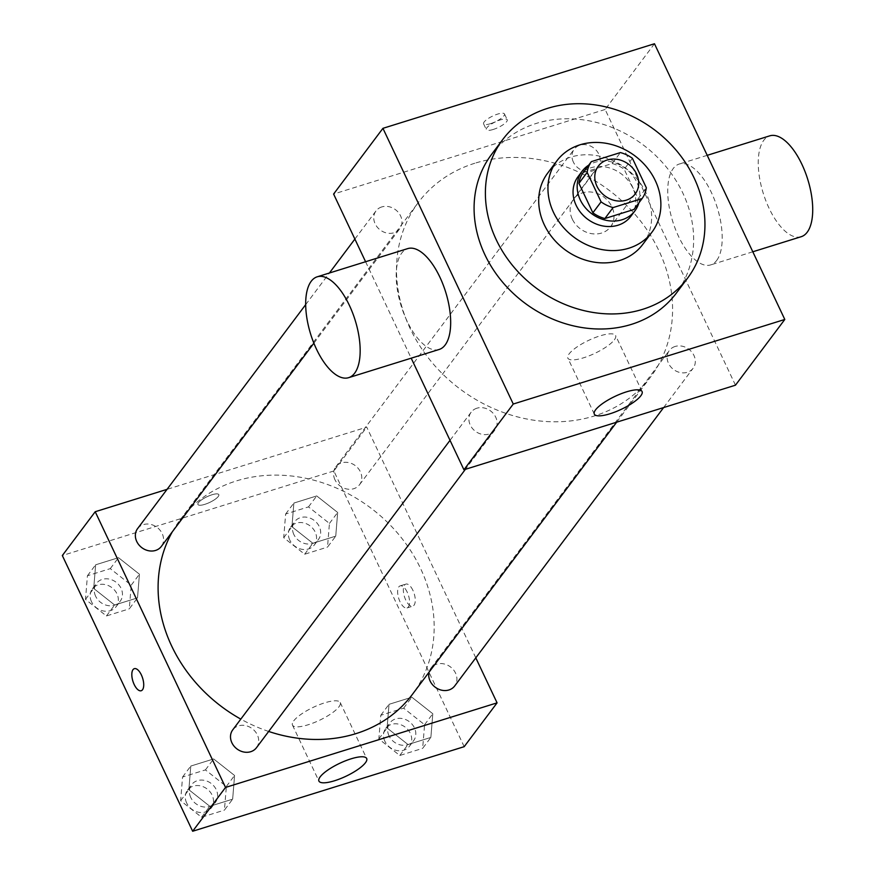<?xml version="1.0" encoding="UTF-8"?>
<svg xmlns="http://www.w3.org/2000/svg" width="875" height="875" viewBox="0 0 875 875"><rect width="100%" height="100%" fill="white"/><g stroke="black" fill="none" stroke-linecap="round" stroke-linejoin="round"><path stroke-width="0.66" stroke-dasharray="4.38 3.28" d="M572.283 219.111A23.111 19.764 -143.1 0 1 573.606 199.062A23.111 19.764 -143.1 0 1 603.947 197.138A23.111 19.764 -143.1 0 1 610.564 226.811A23.111 19.764 -143.1 0 1 590.734 233.505A23.111 19.764 -143.1 0 1 572.283 219.111M583.155 172.572L612.183 163.538L620.397 152.578M612.183 163.538A31.38 26.83 -143.1 0 1 624.192 169.247L632.406 158.287M633.905 209.486A31.38 26.83 -143.1 0 0 638.116 198.723L624.192 169.247M638.892 202.825A33.009 28.23 36.9 0 0 628.458 170.942A33.009 28.23 36.9 0 0 594.956 162.312A33.009 28.23 36.9 0 0 588.711 165.167M578.014 176.695A33.009 28.23 -143.1 0 1 590.844 167.792A33.009 28.23 -143.1 0 1 627.922 180.195A33.009 28.23 -143.1 0 1 630.82 216.322M638.116 198.723L646.341 187.764M642.698 244.497A59.423 50.816 36.9 0 0 637.481 179.463A59.423 50.816 36.9 0 0 570.73 157.139A59.423 50.816 36.9 0 0 547.641 173.162M491.466 154.547A115.522 98.777 -143.1 0 1 536.364 123.397A115.522 98.777 -143.1 0 1 666.116 166.808A115.522 98.777 -143.1 0 1 676.266 293.234M490.438 123.692A11.55 3.15 154.7 0 0 504.481 113.958A11.55 3.15 154.7 0 0 492.691 116.058A11.55 3.15 154.7 0 0 483.591 123.834A11.55 3.15 154.7 0 0 490.438 123.692M735.47 385.186L605.139 109.473L654.467 43.75M605.139 109.473L333.605 194.053M476.897 408.209A14.842 12.688 36.9 0 0 471.133 412.212A14.842 12.688 36.9 0 0 475.377 431.277A14.842 12.688 36.9 0 0 494.867 430.03A14.842 12.688 36.9 0 0 493.566 413.787A14.842 12.688 36.9 0 0 476.897 408.209M381.752 206.938A14.842 12.688 36.9 0 0 375.988 210.941A14.842 12.688 36.9 0 0 380.242 230.005A14.842 12.688 36.9 0 0 399.733 228.769A14.842 12.688 36.9 0 0 398.431 212.516A14.842 12.688 36.9 0 0 381.752 206.938M573.366 162.072A14.842 12.688 -143.1 0 1 574.208 149.209A14.842 12.688 -143.1 0 1 593.698 147.963A14.842 12.688 -143.1 0 1 597.953 167.027A14.842 12.688 -143.1 0 1 585.211 171.325A14.842 12.688 -143.1 0 1 573.366 162.072M365.597 261.734L411.195 358.181M675.117 346.467A14.842 12.688 36.9 0 0 669.353 350.47A14.842 12.688 36.9 0 0 673.608 369.534A14.842 12.688 36.9 0 0 693.087 368.288A14.842 12.688 36.9 0 0 691.786 352.045A14.842 12.688 36.9 0 0 675.117 346.467M474.808 163.253A145.261 124.206 36.9 0 0 418.359 202.431A145.261 124.206 36.9 0 0 459.988 388.959A145.261 124.206 36.9 0 0 650.727 376.808A145.261 124.206 36.9 0 0 637.973 217.842A145.261 124.206 36.9 0 0 474.808 163.253M439.141 349.475A52.828 23.308 72.7 0 1 403.856 313.633A52.828 23.308 72.7 0 1 401.712 253.094A52.828 23.308 72.7 0 1 407.728 248.609M716.691 260.422A52.828 23.308 -107.3 0 0 714.547 199.872A52.828 23.308 -107.3 0 0 679.262 164.03A52.828 23.308 -107.3 0 0 672.711 221.397A52.828 23.308 -107.3 0 0 710.675 264.906A52.828 23.308 -107.3 0 0 716.691 260.422M614.37 339.806A26.414 7.186 154.7 0 0 615.617 335.573A26.414 7.186 154.7 0 0 588.667 340.353A26.414 7.186 154.7 0 0 567.864 358.148A26.414 7.186 154.7 0 0 589.094 355.841A26.414 7.186 154.7 0 0 614.37 339.806M493.183 129.478A11.55 3.15 -25.3 0 1 486.325 129.631A11.55 3.15 -25.3 0 1 495.436 121.844A11.55 3.15 -25.3 0 1 507.227 119.755A11.55 3.15 -25.3 0 1 493.183 129.478M801.194 236.709A52.828 23.308 72.7 0 1 763.23 193.211A52.828 23.308 72.7 0 1 769.77 135.844M172.342 531.759A145.261 124.206 -143.1 0 1 179.955 520.1A145.261 124.206 -143.1 0 1 236.403 480.922A145.261 124.206 -143.1 0 1 399.569 535.511A145.261 124.206 -143.1 0 1 412.322 694.477M268.669 731.445A145.261 124.206 -143.1 0 1 240.811 719.119M256.473 747.709A14.842 12.688 36.9 0 0 257.316 734.836A14.842 12.688 36.9 0 0 238.492 725.878A14.842 12.688 36.9 0 0 232.728 729.881M334.961 479.752A14.842 12.688 -143.1 0 1 335.814 466.878A14.842 12.688 -143.1 0 1 355.294 465.631A14.842 12.688 -143.1 0 1 359.548 484.695A14.842 12.688 -143.1 0 1 346.817 488.994A14.842 12.688 -143.1 0 1 334.961 479.752M137.583 528.62A14.842 12.688 -143.1 0 1 143.358 524.617A14.842 12.688 -143.1 0 1 160.027 530.195A14.842 12.688 -143.1 0 1 161.328 546.438M429.045 672.197A14.842 12.688 -143.1 0 1 430.948 668.15A14.842 12.688 -143.1 0 1 436.712 664.147A14.842 12.688 -143.1 0 1 453.392 669.725A14.842 12.688 -143.1 0 1 454.694 685.967M475.792 657.847L366.745 427.142L167.059 489.344M464.188 746.67L333.856 470.969L366.745 427.142M333.856 470.969L62.322 555.538M198.472 502.644A11.55 3.15 154.7 0 0 197.925 504.492A11.55 3.15 154.7 0 0 209.716 502.403A11.55 3.15 154.7 0 0 218.816 494.616A11.55 3.15 154.7 0 0 209.53 495.633A11.55 3.15 154.7 0 0 198.472 502.644A11.55 3.15 154.7 0 0 197.925 504.503A11.55 3.15 154.7 0 0 209.716 502.414A11.55 3.15 154.7 0 0 218.816 494.627A11.55 3.15 154.7 0 0 209.53 495.644A11.55 3.15 154.7 0 0 198.472 502.655M430.872 737.417L432.797 713.748L411.863 697.211L389.003 704.331L387.078 727.989L408.013 744.538L430.872 737.417L432.797 713.748L411.863 697.211L389.003 704.331L387.078 727.989L408.013 744.538L430.872 737.417L422.647 748.366L424.583 724.708L403.648 708.159L380.778 715.28L378.853 738.948L399.787 755.486L422.647 748.366M137.506 597.887L139.442 574.219L118.508 557.681L95.638 564.802L93.713 588.459L114.647 605.008L137.506 597.887L139.442 574.219L118.508 557.681L95.638 564.802L93.713 588.459L114.647 605.008L137.506 597.887L129.292 608.836L131.217 585.178L110.283 568.63L87.423 575.75L85.498 599.419L106.433 615.956L129.292 608.836M335.737 536.145L337.663 512.477L316.728 495.939L293.869 503.059L291.933 526.728L312.867 543.266L335.737 536.145L337.663 512.477L316.728 495.939L293.869 503.059L291.933 526.728L312.867 543.266L335.737 536.145L327.512 547.105L329.438 523.436L308.503 506.887L285.644 514.008L283.719 537.677L304.653 554.225L327.512 547.105M232.652 799.159L234.577 775.491L213.642 758.942L190.783 766.062L188.858 789.731L209.792 806.28L232.652 799.159L234.577 775.491L213.642 758.942L190.783 766.062L188.858 789.731L209.792 806.28L232.652 799.159L224.427 810.108L226.363 786.439L205.428 769.902L182.558 777.022L180.633 800.691L201.567 817.228L224.427 810.108M412.902 590.33A11.55 5.097 -107.3 0 0 405.869 584.095A11.55 5.097 -107.3 0 0 404.436 596.641A11.55 5.097 -107.3 0 0 412.738 606.156A11.55 5.097 -107.3 0 0 412.902 590.33M134.334 668.664L134.334 668.664A11.55 5.097 72.7 0 1 142.647 678.18A11.55 5.097 72.7 0 1 141.214 690.736A11.55 5.097 72.7 0 1 141.203 690.736L141.203 690.736M407.192 592.113A11.55 5.097 -107.3 0 0 400.159 585.867A11.55 5.097 -107.3 0 0 398.727 598.423A11.55 5.097 -107.3 0 0 407.039 607.939A11.55 5.097 -107.3 0 0 407.192 592.113M293.727 720.869A26.414 7.186 -25.3 0 1 319.003 704.845A26.414 7.186 -25.3 0 1 340.233 702.538A26.414 7.186 -25.3 0 1 319.419 720.322A26.414 7.186 -25.3 0 1 292.469 725.113A26.414 7.186 -25.3 0 1 293.727 720.869M190.783 797.53A14.842 12.688 -143.1 0 1 191.625 784.656A14.842 12.688 -143.1 0 1 211.116 783.409A14.842 12.688 -143.1 0 1 215.37 802.473A14.842 12.688 -143.1 0 1 202.628 806.772A14.842 12.688 -143.1 0 1 190.783 797.53M226.363 786.439L234.577 775.491M205.428 769.902L213.642 758.942M182.558 777.022L190.783 766.062M180.633 800.691L188.858 789.731M201.567 817.228L209.792 806.28M186.67 802.998A14.842 12.688 -143.1 0 1 187.512 790.136A14.842 12.688 -143.1 0 1 207.003 788.889A14.842 12.688 -143.1 0 1 211.258 807.953A14.842 12.688 -143.1 0 1 198.516 812.252A14.842 12.688 -143.1 0 1 186.67 802.998M389.003 735.788A14.842 12.688 -143.1 0 1 389.845 722.914A14.842 12.688 -143.1 0 1 409.336 721.678A14.842 12.688 -143.1 0 1 413.591 740.731A14.842 12.688 -143.1 0 1 400.848 745.03A14.842 12.688 -143.1 0 1 389.003 735.788M424.583 724.708L432.797 713.748M403.648 708.159L411.863 697.211M380.778 715.28L389.003 704.331M378.853 738.948L387.078 727.989M399.787 755.486L408.013 744.538M384.891 741.267A14.842 12.688 -143.1 0 1 385.733 728.394A14.842 12.688 -143.1 0 1 405.223 727.147A14.842 12.688 -143.1 0 1 409.478 746.211A14.842 12.688 -143.1 0 1 396.736 750.509A14.842 12.688 -143.1 0 1 384.891 741.267M95.638 596.258A14.842 12.688 -143.1 0 1 96.48 583.384A14.842 12.688 -143.1 0 1 115.97 582.148A14.842 12.688 -143.1 0 1 120.225 601.202A14.842 12.688 -143.1 0 1 107.494 605.5A14.842 12.688 -143.1 0 1 95.638 596.258M131.217 585.178L139.442 574.219M110.283 568.63L118.508 557.681M87.423 575.75L95.638 564.802M85.498 599.419L93.713 588.459M106.433 615.956L114.647 605.008M91.525 601.737A14.842 12.688 -143.1 0 1 92.378 588.864A14.842 12.688 -143.1 0 1 111.869 587.628A14.842 12.688 -143.1 0 1 116.112 606.681A14.842 12.688 -143.1 0 1 103.381 610.98A14.842 12.688 -143.1 0 1 91.525 601.737M293.858 534.516A14.842 12.688 -143.1 0 1 294.7 521.642A14.842 12.688 -143.1 0 1 314.191 520.406A14.842 12.688 -143.1 0 1 318.445 539.47A14.842 12.688 -143.1 0 1 305.714 543.758A14.842 12.688 -143.1 0 1 293.858 534.516M329.438 523.436L337.663 512.477M308.503 506.887L316.728 495.939M285.644 514.008L293.869 503.059M283.719 537.677L291.933 526.728M304.653 554.225L312.867 543.266M289.745 539.995A14.842 12.688 -143.1 0 1 290.598 527.122A14.842 12.688 -143.1 0 1 310.089 525.886A14.842 12.688 -143.1 0 1 314.344 544.939A14.842 12.688 -143.1 0 1 301.602 549.238A14.842 12.688 -143.1 0 1 289.745 539.995M598.259 166.206L573.606 199.062M635.228 193.944L610.564 226.811M642.075 391.541L615.617 335.573M594.322 414.116L567.864 358.148M483.591 123.834L486.325 129.631M504.481 113.958L507.227 119.755M707.208 155.334L679.262 164.03M752.806 251.781L710.675 264.906M616.667 422.188L650.727 376.808M179.955 520.1L418.359 202.431M471.133 412.212L450.023 440.333M494.867 430.03L465.402 469.306M359.548 484.695L597.953 167.027M335.814 466.878L574.208 149.209M313.873 343.175L399.733 228.769M305.681 304.62L329.416 273M354.889 239.061L375.988 210.941M663.622 407.564L693.087 368.288M430.948 668.15L669.353 350.47M407.039 607.939L412.738 606.156M400.159 585.867L405.869 584.095M292.469 725.113L318.927 781.08M340.233 702.538L366.691 758.505M211.258 807.953L215.37 802.473M187.512 790.136L191.625 784.656M409.478 746.211L413.591 740.731M385.733 728.394L389.845 722.914M116.112 606.681L120.225 601.202M92.378 588.864L96.48 583.384M314.344 544.939L318.445 539.47M290.598 527.122L294.7 521.642"/><path stroke-width="1.31" d="M596.947 186.244A23.111 19.764 -143.1 0 1 598.259 166.206A23.111 19.764 -143.1 0 1 628.611 164.27A23.111 19.764 -143.1 0 1 635.228 193.944A23.111 19.764 -143.1 0 1 615.398 200.637A23.111 19.764 -143.1 0 1 596.947 186.244M613.091 207.572L642.119 198.538A31.38 26.83 -143.1 0 0 646.341 187.764L632.406 158.287A31.38 26.83 -143.1 0 0 620.397 152.578L591.369 161.623A31.38 26.83 -143.1 0 0 587.158 172.386L601.081 201.863A31.38 26.83 -143.1 0 0 613.091 207.572L604.877 218.531L633.905 209.486L642.119 198.538M587.158 172.386L578.933 183.345A31.38 26.83 -143.1 0 1 583.155 172.572L591.369 161.623M578.933 183.345L592.867 212.811L601.081 201.863M604.877 218.531A31.38 26.83 -143.1 0 1 592.867 212.811M588.711 165.167A33.009 28.23 36.9 0 0 582.127 171.216A33.009 28.23 36.9 0 0 591.587 213.609A33.009 28.23 36.9 0 0 634.933 210.842A33.009 28.23 36.9 0 0 638.892 202.825M634.933 210.842L630.82 216.322A33.009 28.23 -143.1 0 1 602.492 225.881A33.009 28.23 -143.1 0 1 576.133 205.319A33.009 28.23 -143.1 0 1 578.014 176.695L582.127 171.216M579.983 144.812A59.423 50.816 36.9 0 0 556.883 160.836A59.423 50.816 36.9 0 0 573.913 237.147A59.423 50.816 36.9 0 0 651.952 232.181A59.423 50.816 36.9 0 0 646.723 167.147A59.423 50.816 36.9 0 0 579.983 144.812M556.883 160.836L547.641 173.162A59.423 50.816 36.9 0 0 564.67 249.473A59.423 50.816 36.9 0 0 642.698 244.497L651.952 232.181M547.663 108.336A115.522 98.777 36.9 0 0 502.775 139.486A115.522 98.777 36.9 0 0 535.883 287.831A115.522 98.777 36.9 0 0 687.564 278.173A115.522 98.777 36.9 0 0 677.425 151.747A115.522 98.777 36.9 0 0 547.663 108.336M687.564 278.173L676.266 293.234A115.522 98.777 -143.1 0 1 577.117 326.67A115.522 98.777 -143.1 0 1 484.892 254.723A115.522 98.777 -143.1 0 1 491.466 154.547L502.775 139.486M654.467 43.75L382.933 128.33L513.264 404.031L784.798 319.462L654.467 43.75M365.597 261.734L333.605 194.053L382.933 128.33M411.195 358.181L463.936 469.766L735.47 385.186L784.798 319.462M317.209 276.806L407.728 248.609A52.828 23.308 72.7 0 1 445.692 292.108A52.828 23.308 72.7 0 1 439.141 349.475L348.633 377.672A52.828 23.308 -107.3 0 0 355.184 320.305A52.828 23.308 -107.3 0 0 317.209 276.806A52.828 23.308 -107.3 0 0 311.205 281.28A52.828 23.308 -107.3 0 0 313.338 341.83A52.828 23.308 -107.3 0 0 348.633 377.672M463.936 469.766L513.264 404.031M640.828 395.773A26.414 7.186 -25.3 0 1 615.552 411.808A26.414 7.186 -25.3 0 1 594.322 414.116A26.414 7.186 -25.3 0 1 615.125 396.32A26.414 7.186 -25.3 0 1 642.075 391.541A26.414 7.186 -25.3 0 1 640.828 395.773M707.208 155.334L769.77 135.844A52.828 23.308 72.7 0 1 805.066 171.686A52.828 23.308 72.7 0 1 807.198 232.225A52.828 23.308 72.7 0 1 801.194 236.709L752.806 251.781M616.667 422.188L412.322 694.477A145.261 124.206 -143.1 0 1 268.669 731.445M240.811 719.119A145.261 124.206 -143.1 0 1 171.686 646.056A145.261 124.206 -143.1 0 1 172.342 531.759M450.023 440.333L232.728 729.881A14.842 12.688 36.9 0 0 236.983 748.945A14.842 12.688 36.9 0 0 256.473 747.709L465.402 469.306M313.873 343.175L161.328 546.438A14.842 12.688 -143.1 0 1 148.597 550.736A14.842 12.688 -143.1 0 1 136.741 541.483A14.842 12.688 -143.1 0 1 137.583 528.62L305.681 304.62M663.622 407.564L454.694 685.967A14.842 12.688 -143.1 0 1 441.952 690.255A14.842 12.688 -143.1 0 1 430.106 681.012A14.842 12.688 -143.1 0 1 429.045 672.197M167.059 489.344L95.211 511.722L225.531 787.434L497.077 702.855L475.792 657.847M497.077 702.855L464.188 746.67L192.653 831.25L62.322 555.538L95.211 511.722M192.653 831.25L225.531 787.434M320.184 776.836A26.414 7.186 -25.3 0 1 345.461 760.812A26.414 7.186 -25.3 0 1 366.691 758.505A26.414 7.186 -25.3 0 1 345.877 776.289A26.414 7.186 -25.3 0 1 318.927 781.08A26.414 7.186 -25.3 0 1 320.184 776.836M134.17 684.491A11.55 5.097 72.7 0 1 134.323 668.675A11.55 5.097 72.7 0 1 142.636 678.191A11.55 5.097 72.7 0 1 141.203 690.736A11.55 5.097 72.7 0 1 134.17 684.491M141.203 690.736A11.55 5.097 72.7 0 1 134.181 684.491A11.55 5.097 72.7 0 1 134.334 668.664M329.416 273L354.889 239.061"/></g></svg>
